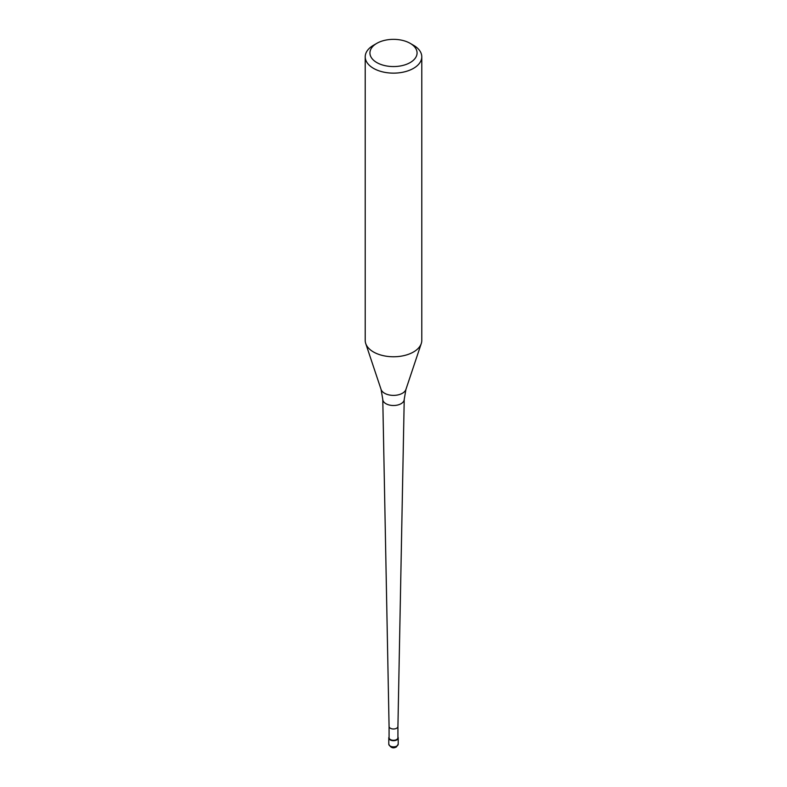 <?xml version="1.0" encoding="UTF-8"?>
<svg xmlns="http://www.w3.org/2000/svg" width="787" height="787" viewBox="0 0 787 787"><rect width="100%" height="100%" fill="white"/><g stroke="black" fill="none" stroke-linecap="round" stroke-linejoin="round"><path stroke-width="1.18" d="M396.835 739.898A4.712 2.725 180 0 1 391.7 740.488A4.712 2.725 180 0 1 388.788 737.97A4.712 2.725 180 0 1 389.073 737.045A4.712 2.725 0 0 0 390.972 740.272A4.712 2.725 0 0 0 396.835 739.898A4.712 2.725 0 0 0 397.927 737.045A4.712 2.725 180 0 1 398.212 737.97A4.712 2.725 180 0 1 396.835 739.898M389.073 737.744A4.427 2.558 0 0 0 391.808 740.105A4.427 2.558 0 0 0 396.628 739.554A4.427 2.558 0 0 0 397.927 737.744L397.927 726.44A4.427 2.558 180 0 1 397.927 726.46A4.427 2.558 180 0 1 396.628 728.241A4.427 2.558 180 0 1 391.828 728.801A4.427 2.558 180 0 1 389.073 726.46A4.427 2.558 180 0 1 389.073 726.431L389.073 737.744M365.217 56.802L365.217 340.446A28.283 16.33 0 0 0 365.729 343.535A28.283 16.33 0 0 0 385.217 356.049A28.283 16.33 0 0 0 413.5 351.986A28.283 16.33 0 0 0 421.271 343.535A28.283 16.33 0 0 0 421.783 340.446L421.783 56.802A28.283 16.33 180 0 1 413.5 68.351A28.283 16.33 180 0 1 382.679 71.892A28.283 16.33 180 0 1 365.217 56.802A28.283 16.33 180 0 1 373.5 45.262L376.835 43.334A23.571 13.605 180 0 1 410.165 43.334A23.571 13.605 180 0 1 410.165 62.576A23.571 13.605 180 0 1 376.835 62.576A23.571 13.605 180 0 1 376.835 43.334L373.5 45.262M410.165 43.334L413.5 45.262A28.283 16.33 180 0 1 421.783 56.802M388.788 744.128A4.712 2.725 0 0 0 391.7 746.647A4.712 2.725 0 0 0 396.835 746.056A4.712 2.725 0 0 0 398.212 744.128L396.441 746.922C393.175 748.752 390.618 747.817 388.788 744.128L388.788 737.97M401.085 403.692A10.723 6.188 180 0 1 389.447 405.049A10.723 6.188 180 0 1 382.777 399.383L381.085 389.467A12.641 7.299 0 0 0 389.791 395.064A12.641 7.299 0 0 0 402.442 393.244A12.641 7.299 0 0 0 405.915 389.467L404.223 399.383A10.723 6.188 180 0 1 401.085 403.692M398.212 737.97L398.212 744.128M389.073 726.46L382.777 399.383M397.927 726.46L404.223 399.383M381.085 389.467L365.729 343.535M405.915 389.467L421.271 343.535"/></g></svg>
